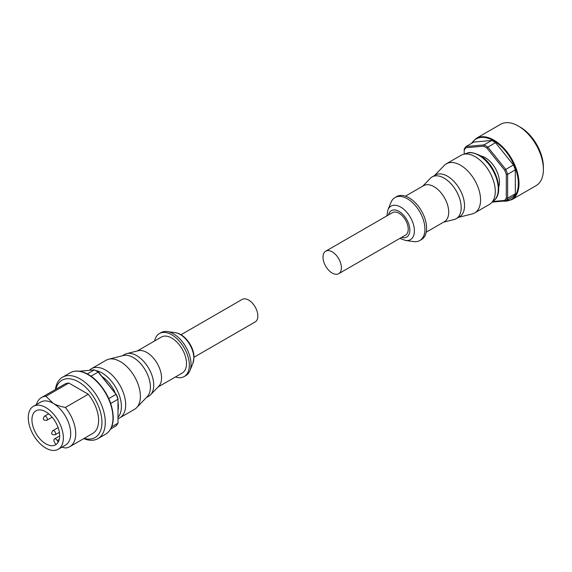 <?xml version="1.0" encoding="UTF-8"?>
<svg xmlns="http://www.w3.org/2000/svg" width="572" height="572" viewBox="0 0 572 572"><rect width="100%" height="100%" fill="white"/><g stroke="black" fill="none" stroke-linecap="round" stroke-linejoin="round"><path stroke-width="0.86" d="M480.616 155.913A20.084 11.597 60 0 1 485.256 157.686A20.084 11.597 60 0 1 498.677 187.194M485.256 147.075A33.083 19.098 -120 0 0 483.554 146.167L484.019 144.909A34.027 19.648 60 0 1 485.921 145.917A34.027 19.648 60 0 1 487.823 147.104L486.951 148.127A33.083 19.098 -120 0 0 485.256 147.075M476.219 138.374L500.614 124.288A35.443 20.463 60 0 1 518.339 126.047L518.339 126.047A35.443 20.463 60 0 1 543.4 169.455A35.443 20.463 60 0 1 536.057 185.685L511.661 199.771A35.443 20.463 60 0 0 519.004 183.54A35.443 20.463 60 0 0 493.943 140.133A35.443 20.463 60 0 0 476.219 138.374L471.292 143.515M520.341 127.206L518.339 126.047L520.341 127.206A32.611 18.826 60 0 1 543.4 167.146L543.4 169.455M325.704 251.201L392.535 212.612A12.999 7.5 60 0 1 399.034 213.256A12.999 7.5 60 0 1 407.529 224.71A12.999 7.5 60 0 1 405.534 235.121L338.695 273.709A12.999 7.5 60 0 1 332.196 273.066A12.999 7.5 60 0 1 323.709 261.611A12.999 7.5 60 0 1 325.704 251.201A12.999 7.5 60 0 1 332.196 251.844A12.999 7.5 60 0 1 340.69 263.292A12.999 7.5 60 0 1 338.695 273.709M458.551 217.339L472.193 213.935A28.357 16.373 -120 0 0 474.696 212.927L489.403 204.433A28.357 16.373 -120 0 0 491.062 203.224A28.357 16.373 -120 0 0 495.281 191.456A28.357 16.373 -120 0 0 484.041 164.171A28.357 16.373 -120 0 0 462.927 154.49A28.357 16.373 -120 0 0 461.046 155.319L446.339 163.814A28.357 16.373 -120 0 0 444.215 165.48L434.448 175.59M474.696 212.927A28.357 16.373 -120 0 0 480.566 199.943A28.357 16.373 -120 0 0 468.189 171.407A28.357 16.373 -120 0 0 446.339 163.814M443.557 222.172L454.068 219.548A24.103 13.914 -120 0 0 456.199 218.69L459.545 216.767A24.103 13.914 -120 0 0 464.536 205.727A24.103 13.914 -120 0 0 454.011 181.474A24.103 13.914 -120 0 0 435.442 175.018L432.096 176.948A24.103 13.914 -120 0 0 430.294 178.364L422.765 186.157M456.199 218.69A24.103 13.914 -120 0 0 461.189 207.657A24.103 13.914 -120 0 0 450.672 183.405A24.103 13.914 -120 0 0 432.096 176.948M426.226 232.182L444.415 221.679A20.792 12.005 -120 0 0 448.72 212.162A20.792 12.005 -120 0 0 439.646 191.234A20.792 12.005 -120 0 0 423.616 185.664L405.434 196.16M387.923 209.881A19.355 11.175 -120 0 1 400.707 207.1A19.355 11.175 -120 0 1 414.393 230.802A19.355 11.175 -120 0 1 405.591 240.483L413.649 241.584A24.811 14.321 -120 0 0 419.798 240.533L421.464 239.568A24.811 14.321 -120 0 0 426.605 228.207A24.811 14.321 -120 0 0 415.772 203.239A24.811 14.321 -120 0 0 396.653 196.589L394.98 197.554A24.811 14.321 -120 0 0 390.998 202.352L387.923 209.881L386.858 215.887M419.798 240.533A24.811 14.321 -120 0 0 424.932 229.172A24.811 14.321 -120 0 0 414.107 204.204A24.811 14.321 -120 0 0 394.98 197.554M491.706 140.469L484.019 144.909L466.101 146.511L465.894 147.748A33.083 19.098 -120 0 0 464.199 150.157L464.199 149.213A34.027 19.648 60 0 1 466.101 146.511L473.788 142.07L491.706 140.469A34.027 19.648 60 0 1 495.509 142.664L513.427 164.965A34.027 19.648 60 0 1 515.329 169.855L515.329 193.758A34.027 19.648 60 0 1 513.427 196.453L505.741 200.894L504.611 200.429L492.993 201.466M495.509 142.664L487.823 147.104L505.741 169.398A34.027 19.648 60 0 1 507.643 174.296L506.306 174.467A33.083 19.098 -120 0 0 504.611 170.099L513.427 164.965M515.329 169.855L507.643 174.296L507.643 198.191A34.027 19.648 60 0 1 505.741 200.894L492.299 202.095M506.306 174.467L506.306 198.019L507.643 198.191L515.329 193.758M464.199 154.082L464.199 150.157M465.894 147.748L483.554 146.167M486.951 148.127L504.611 170.099M504.611 200.429A33.083 19.098 -120 0 0 506.306 198.019M96.94 371.271L96.268 370.885L96.94 371.271A33.083 19.098 60 0 1 98.634 372.322L98.169 372.065A34.027 19.648 -120 0 0 96.268 370.885L96.268 370.885A34.027 19.648 -120 0 0 94.373 369.877L79.351 371.214M83.769 438.624A35.443 20.463 -120 0 0 97.948 438.624A35.443 20.463 -120 0 0 103.382 410.224A35.443 20.463 -120 0 0 80.23 378.986A35.443 20.463 -120 0 0 62.505 377.234A35.443 20.463 -120 0 0 55.42 389.511M61.869 447.175L65.372 447.969A28.357 16.373 -120 0 0 69.841 446.668L92.735 433.447A28.357 16.373 -120 0 0 88.267 394.237L65.372 407.457C60.232 406.435 56.156 405.047 53.16 403.296A24.811 14.321 -120 0 0 40.755 402.066L33.405 406.313A24.811 14.321 -120 0 0 29.601 426.197A24.811 14.321 -120 0 0 45.81 448.062A24.811 14.321 -120 0 0 58.215 449.285A24.811 14.321 -120 0 0 62.019 429.408A24.811 14.321 -120 0 0 45.81 407.543A24.811 14.321 -120 0 0 33.405 406.313M84.213 438.366A33.083 19.098 -120 0 0 101.773 419.004A33.083 19.098 -120 0 0 78.557 381.882A33.083 19.098 -120 0 0 55.856 389.253M56.413 444.244A19.612 11.326 60 0 1 55.763 444.458L54.447 442.185A2.839 1.637 60 0 1 54.447 438.91A2.839 1.637 60 0 1 57.286 440.547L58.201 442.135M45.81 443.815A19.612 11.326 -120 0 0 55.613 444.787A19.612 11.326 -120 0 0 58.623 429.072A19.612 11.326 -120 0 0 45.81 411.783A19.612 11.326 -120 0 0 36 410.818A19.612 11.326 -120 0 0 32.997 426.533A19.612 11.326 -120 0 0 45.81 443.815M193.994 357.25L255.155 321.943A12.999 7.5 -120 0 0 257.843 315.994A12.999 7.5 -120 0 0 252.173 302.917A12.999 7.5 -120 0 0 242.156 299.435L180.995 334.742M89.346 370.32L89.79 369.92A28.357 16.373 60 0 1 91.448 368.704A28.357 16.373 60 0 1 105.627 370.113A28.357 16.373 60 0 1 124.153 395.102A28.357 16.373 60 0 1 119.805 417.825A28.357 16.373 60 0 1 117.989 418.632M91.448 368.704L106.156 360.217A28.357 16.373 60 0 1 108.659 359.209A28.357 16.373 60 0 1 120.335 361.618A28.357 16.373 60 0 1 138.167 384.484A28.357 16.373 60 0 1 136.636 407.664A28.357 16.373 60 0 1 134.513 409.33L119.805 417.825M108.659 359.209L123.438 355.519A24.103 13.914 60 0 1 133.362 357.572A24.103 13.914 60 0 1 148.52 377.005A24.103 13.914 60 0 1 147.219 396.711L136.636 407.664M122.301 355.805L124.653 354.447A24.103 13.914 60 0 1 126.784 353.589A24.103 13.914 60 0 1 136.701 355.641A24.103 13.914 60 0 1 151.866 375.082A24.103 13.914 60 0 1 150.558 394.78A24.103 13.914 60 0 1 148.756 396.196L146.403 397.554M126.784 353.589L138.274 350.722A20.792 12.005 60 0 1 146.84 352.495A20.792 12.005 60 0 1 159.917 369.262A20.792 12.005 60 0 1 158.794 386.257L150.558 394.78M137.294 350.972L161.397 337.051A20.792 12.005 60 0 1 171.793 338.088A20.792 12.005 60 0 1 185.378 356.406A20.792 12.005 60 0 1 182.189 373.073L158.087 386.987M154.626 340.962A24.811 14.321 60 0 1 159.388 333.576A24.811 14.321 60 0 1 171.793 334.806A24.811 14.321 60 0 1 188.002 356.671A24.811 14.321 60 0 1 184.198 376.548A24.811 14.321 60 0 1 175.425 376.977M159.388 333.576L161.061 332.611A24.811 14.321 60 0 1 167.203 331.56A24.811 14.321 60 0 1 173.466 333.841A24.811 14.321 60 0 1 189.854 370.792A24.811 14.321 60 0 1 185.871 375.582L184.198 376.548M58.215 449.285L65.566 445.045A24.811 14.321 -120 0 0 69.369 425.16A24.811 14.321 -120 0 0 53.16 403.296L45.96 396.246A28.357 16.373 -120 0 0 41.484 397.554A28.357 16.373 -120 0 0 36.393 404.583M69.841 446.668A28.357 16.373 -120 0 0 65.372 407.457M88.267 394.237L68.847 383.033A28.357 16.373 -120 0 0 64.379 384.334L41.484 397.554M45.96 396.246L68.847 383.033M110.639 429.007L116.095 425.861A34.027 19.648 -120 0 0 117.989 423.158L111.683 426.798M116.295 394.287A33.083 19.098 60 0 1 117.989 398.663L117.989 399.256A34.027 19.648 -120 0 0 116.095 394.365L98.634 372.322M108.802 398.577L116.095 394.365L98.169 372.065L91.027 376.19M117.989 423.158L117.989 399.256L110.718 403.453M87.352 373.931L94.373 369.877M503.196 201.122A34.971 20.192 -120 0 0 518.339 183.54A34.971 20.192 -120 0 0 499.606 145.031A34.971 20.192 -120 0 0 471.793 143.222M466.952 153.203C469.369 151.823 473.637 152.552 479.751 155.391C495.095 163.585 504.933 191.649 494.187 200.379A27.449 15.852 -120 0 0 498.269 188.989A27.449 15.852 -120 0 0 478.857 155.369A27.449 15.852 -120 0 0 466.952 153.203L462.927 154.49M401.53 237.43A15.258 8.809 -120 0 0 409.752 228.6A15.258 8.809 -120 0 0 399.034 211.404A15.258 8.809 -120 0 0 388.538 214.922M53.997 430.787A2.359 1.366 -120 0 0 52.81 430.673L51.702 432.625C51.409 434.241 52.567 434.956 55.177 434.77A2.359 1.366 -120 0 0 55.663 433.683A2.359 1.366 -120 0 0 53.997 430.787M45.638 416.323A2.359 1.366 -120 0 0 44.459 416.202L43.343 418.153C43.057 419.769 44.216 420.484 46.818 420.298A2.359 1.366 -120 0 0 47.312 419.212A2.359 1.366 -120 0 0 45.638 416.323M70.192 372.794C73.638 370.849 77.663 370.534 82.268 371.843C87.266 373.33 92.149 376.44 96.933 381.174C107.25 392.149 112.691 404.29 113.256 417.574C113.163 425.575 110.625 431.109 105.634 434.184A35.443 20.463 -120 0 0 112.977 417.96A35.443 20.463 -120 0 0 87.916 374.553A35.443 20.463 -120 0 0 70.192 372.794L62.505 377.234M102.002 376.512A25.125 14.507 60 0 1 115.258 393M117.989 401.93A25.125 14.507 60 0 1 118.375 406.413A25.125 14.507 60 0 1 117.989 410.453M95.595 370.506A27.449 15.852 60 0 1 101.995 372.951A27.449 15.852 60 0 1 121.407 406.57A27.449 15.852 60 0 1 117.989 417.295M167.203 331.56L175.261 332.661A19.355 11.175 60 0 1 180.144 334.434A19.355 11.175 60 0 1 193.829 358.143A19.355 11.175 60 0 1 192.928 363.263L189.854 370.792M59.273 439.396L57.286 440.547M405.591 240.483L399.857 238.402M494.187 200.379L491.062 203.224M502.109 201.222L511.661 199.771M58.144 427.599L52.81 430.673M48.663 413.778L44.459 416.202M175.261 332.661C184.792 333.769 194.123 346.868 193.994 357.436L192.928 363.263M105.634 434.184L97.948 438.624M59.674 435.893L54.447 438.91M52.152 417.217L46.818 420.298M59.381 432.339L55.177 434.77"/></g></svg>
